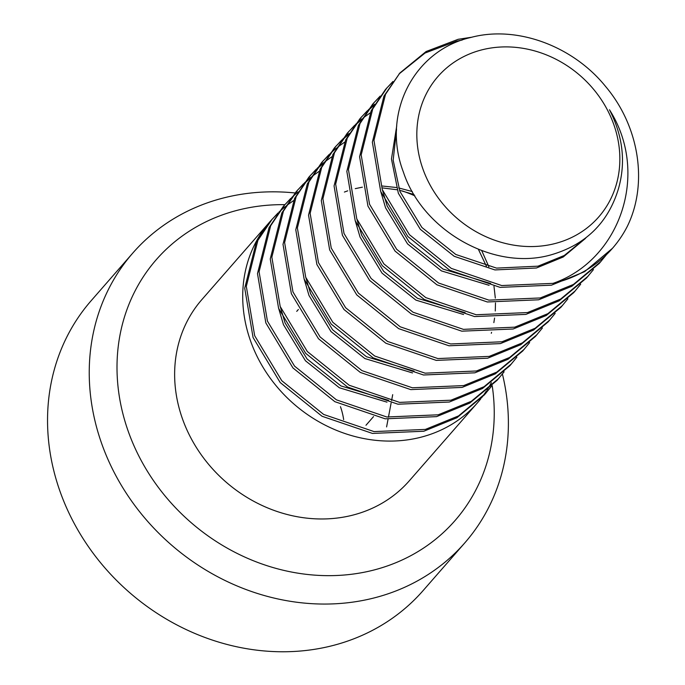 <?xml version="1.0" encoding="UTF-8"?>
<svg xmlns="http://www.w3.org/2000/svg" width="685" height="685" viewBox="0 0 685 685"><rect width="100%" height="100%" fill="white"/><g stroke="black" fill="none" stroke-linecap="round" stroke-linejoin="round"><path stroke-width="1.03" d="M484.047 49.329A106.732 94.239 41.1 0 0 422.799 168.673A106.732 94.239 41.1 0 0 552.641 244.125A106.732 94.239 41.1 0 0 613.88 124.781A106.732 94.239 41.1 0 0 484.047 49.329M399.852 73.03L383.925 96.14L372.357 142.137L380.706 191.475L407.823 236.496L449.703 270.224L500.093 287.366L551.434 285.183L584.588 271.671L612.476 248.304A137.719 121.596 -138.9 0 0 627.237 226.521C648.207 184.051 639.533 126.716 605.651 86.55C572.78 45.758 516.456 25.097 470.706 37.495C413.671 50.476 381.057 113.847 403.431 172.183C422.705 231.008 494.904 272.219 552.744 254.34C586.274 244.117 608.143 222.385 618.332 189.137C625.996 162.73 623.042 136.272 609.479 109.763C650.322 173.853 619.634 260.454 553.026 283.359L501.685 285.542L451.295 268.392L409.416 234.672L382.298 189.651L373.95 140.314L385.518 94.316L399.852 73.03L426.113 51.521L458.128 39.31L471.965 37.187M414.836 195.841A137.719 121.596 41.1 0 0 402.155 190.901M270.31 221.272A137.719 121.596 41.1 0 0 269.993 221.64A137.719 121.596 41.1 0 0 250.419 340.573A137.719 121.596 41.1 0 0 417.953 437.938A137.719 121.596 41.1 0 0 477.402 402.874A137.719 121.596 41.1 0 0 480.767 398.833M481.504 397.891A137.719 121.596 41.1 0 0 486.384 391.032M487.044 390.013A137.719 121.596 41.1 0 0 491.351 382.658M132.89 252.953L91.199 300.664A220.347 194.557 41.1 0 0 87.68 545.577A220.347 194.557 41.1 0 0 327.935 646.734A220.347 194.557 41.1 0 0 423.056 590.65L464.747 542.94A220.347 194.557 -138.9 0 1 369.635 599.024A220.347 194.557 -138.9 0 1 129.379 497.867A220.347 194.557 -138.9 0 1 132.89 252.953A220.347 194.557 -138.9 0 1 228.011 196.869A220.347 194.557 -138.9 0 1 295.064 192.965M284.823 204.661A198.316 175.103 41.1 0 0 241.899 209.182A198.316 175.103 41.1 0 0 128.104 430.933A198.316 175.103 41.1 0 0 369.361 571.127A198.316 175.103 41.1 0 0 492.19 385.595M399.055 73.954L425.051 53.036L456.535 41.134L462.11 40.072M269.993 221.64L201.921 299.533A137.719 121.596 41.1 0 0 199.72 452.605A137.719 121.596 41.1 0 0 349.881 515.831A137.719 121.596 41.1 0 0 409.33 480.776L477.402 402.874M491.351 386.426L484.415 394.851L456.955 417.73L423.801 431.242L372.46 433.425L322.07 416.274L280.191 382.555L253.073 337.534L244.725 288.197L256.293 242.199L270.626 220.912L278.067 212.932M271.423 220.005L277.348 213.917M486.007 393.027L458.556 415.906L425.402 429.409L374.053 431.593L323.671 414.451L281.792 380.732L254.674 335.71L246.317 286.373L257.885 240.375L272.219 219.089M278.949 212.093L285.405 206.476M286.373 205.714L293.471 200.654M504.117 371.818L497.173 380.243L469.722 403.123L436.568 416.634L385.218 418.818L334.837 401.675L292.957 367.948L265.84 322.926L257.492 273.589L269.059 227.591L283.384 206.313L290.834 198.325M284.189 205.406L290.115 199.309M498.774 378.42L471.314 401.299L438.16 414.81L386.819 416.994L336.429 399.843L294.55 366.124L267.433 321.102L259.084 271.765L270.652 225.767L284.986 204.481M291.707 197.485L298.172 191.869M516.875 357.219L509.94 365.644L482.48 388.515L449.334 402.026L397.985 404.21L347.603 387.068L305.716 353.349L278.598 308.318L270.25 258.981L281.818 212.984L296.151 191.706L303.592 183.726M296.956 190.798L302.881 184.71M303.772 183.88L310.305 178.331M511.532 363.812L484.081 386.691L450.927 400.203L399.578 402.386L349.196 385.244L307.317 351.516L280.199 306.495L271.851 257.158L283.419 211.16L297.744 189.882M304.474 182.878L310.93 177.261M311.898 176.499L318.996 171.438M529.642 342.611L522.698 351.037L495.246 373.907L462.092 387.419L410.752 389.602L360.361 372.46L318.482 338.741L291.365 293.711L283.016 244.374L294.584 198.385L308.909 177.098L316.359 169.118M309.714 176.191L315.639 170.103M316.53 169.272L323.072 163.724M524.299 349.213L496.839 372.083L463.685 385.595L412.344 387.778L361.954 370.636L320.075 336.917L292.957 291.887L284.609 242.55L296.177 196.552L310.51 175.274M317.232 168.279L323.697 162.662M324.664 161.9L331.754 156.831M542.4 328.004L535.464 336.429L508.005 359.308L474.851 372.82L423.51 374.995L373.128 357.853L331.249 324.133L304.131 279.112L295.774 229.775L307.342 183.777L321.676 162.491L329.117 154.51M322.481 161.583L328.406 155.495M537.057 334.605L509.606 357.476L476.452 370.987L425.102 373.171L374.721 356.029L332.841 322.31L305.724 277.279L297.376 227.942L308.944 181.953L323.269 160.667M329.999 153.671L336.463 148.054M337.431 147.292L344.521 142.232M555.167 313.396L548.231 321.822L520.771 344.701L487.617 358.212L436.276 360.396L385.886 343.245L344.007 309.526L316.89 264.504L308.541 215.167L320.109 169.169L334.434 147.891L341.883 139.903M335.239 146.975L341.164 140.887M342.055 140.057L348.596 134.508M549.824 319.998L522.364 342.877L489.21 356.388L437.869 358.563L387.487 341.421L345.608 307.702L318.482 262.68L310.134 213.343L321.702 167.345L336.035 146.059M342.765 139.064L349.222 133.447M567.925 298.797L560.989 307.214L533.538 330.093L500.384 343.605L449.035 345.788L398.653 328.646L356.774 294.918L329.656 249.897L321.299 200.559L332.867 154.562L347.201 133.284L354.642 125.304M348.006 132.376L353.931 126.288M354.821 125.449L361.355 119.901M562.582 305.39L535.131 328.269L501.977 341.781L450.636 343.964L400.245 326.813L358.366 293.094L331.249 248.073L322.9 198.736L334.468 152.738L348.793 131.46M355.524 124.456L361.988 118.839M362.956 118.077L370.046 113.016M580.692 284.189L573.756 292.615L546.296 315.485L513.142 328.997L461.801 331.18L411.411 314.038L369.532 280.319L342.414 235.289L334.066 185.952L345.634 139.954L359.967 118.676L367.408 110.696M360.764 117.769L366.689 111.681M367.58 110.85L374.121 105.302M575.349 290.783L547.889 313.661L514.735 327.173L463.394 329.357L413.012 312.214L371.133 278.487L344.016 233.465L335.659 184.128L347.226 138.13L361.56 116.852M368.29 109.857L374.746 104.24M593.458 269.582L586.514 278.007L559.063 300.886L525.909 314.389L474.559 316.573L424.178 299.431L382.298 265.712L355.181 220.681L346.833 171.353L358.401 125.355L372.726 104.069L380.175 96.088M373.53 103.161L379.456 97.073M588.115 276.183L560.655 299.054L527.501 312.565L476.161 314.749L425.77 297.607L383.891 263.888L356.774 218.857L348.425 169.52L359.993 123.523L374.318 102.245M606.216 254.974L599.281 263.4L571.821 286.279L538.667 299.79L487.326 301.974L436.936 284.823L395.057 251.104L367.939 206.082L359.591 156.745L371.159 110.747L385.492 89.461L392.933 81.481M386.297 88.553L392.222 82.465M600.873 261.576L573.422 284.455L540.268 297.958L488.919 300.141L438.537 282.999L396.658 249.28L369.54 204.25L361.183 154.921L372.751 108.924L387.085 87.637M373.539 416.6L365.978 425.257M392.702 394.671L391.597 400.528M391.118 403.028L388.429 417.216M388.052 419.203L386.597 426.909M298.395 309.457L296.725 311.367M340.462 406.667A68.86 60.802 -138.9 0 1 343.664 419.648M502.413 374.027A220.347 194.557 -138.9 0 1 464.747 542.94M612.476 248.304A137.719 121.596 -138.9 0 1 553.026 283.359M586.283 237.481L564.32 255.462L538.025 266.174L496.531 268.109L455.808 254.477L421.934 227.506L399.937 191.432L393.173 160.196L396.546 129.482M490.691 283.479L443.041 269.085L409.168 242.113L387.179 206.039L382.478 190.122M465.166 312.694L417.516 298.3L383.643 271.328L361.654 235.255L356.953 219.337M414.117 371.116L366.466 356.722L332.593 329.75L310.596 293.677L305.904 277.759M344.401 192.048L347.749 190.832M355.25 188.64L362.382 187.168M381.682 185.952L396.341 187.502M398.679 187.938L412.301 191.56M481.735 250.659L488.867 266.756M493.988 286.33L495.323 298.129M495.486 302.933L495.281 310.981M494.57 318.071L493.851 322.635M491.573 332.345L491.299 333.287M388.592 400.331L340.942 385.929L307.06 358.957L285.071 322.883L280.379 306.974M585.452 238.44L563.233 256.995L536.423 267.998L494.93 269.933L454.206 256.301L420.333 229.329L398.345 193.256L391.46 158.988L396.735 125.869M489.099 285.311L441.448 270.909L407.575 243.937L385.587 207.863L380.886 191.954M463.574 314.518L415.923 300.124L382.05 273.152L360.053 237.078L355.361 221.161M412.524 372.94L364.865 358.546L330.992 331.574L309.003 295.5L304.311 279.583M382.024 187.861L397.086 189.762M399.509 190.276L414.048 194.557M478.421 249.383L486.393 266.2M386.999 402.155L339.34 387.761L305.467 360.789L283.479 324.707L278.778 308.798"/></g></svg>
